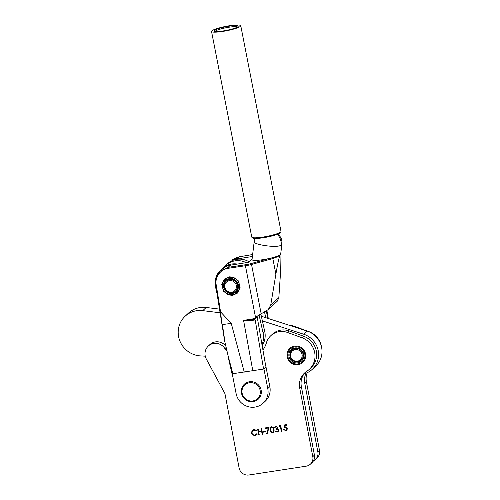 <?xml version="1.0" encoding="UTF-8"?>
<svg xmlns="http://www.w3.org/2000/svg" width="500" height="500" viewBox="0 0 500 500"><rect width="100%" height="100%" fill="white"/><g stroke="black" fill="none" stroke-linecap="round" stroke-linejoin="round"><path stroke-width="0.75" d="M246.231 262.669A18.725 18.006 -132.9 0 0 234.475 260.95A18.725 18.006 -132.9 0 0 225.769 265.319A18.725 18.006 -132.9 0 0 224.169 267.019M249.163 261.856A18.725 18.006 -132.9 0 0 236.112 259.425A18.725 18.006 -132.9 0 0 227.413 263.794L225.769 265.319M265.781 317.688L264.513 312.031M267.913 318.381L266.269 311M225.375 266.919A18.725 18.006 -132.9 0 0 220.712 270.019A18.725 18.006 -132.9 0 0 215.562 287.081L216.994 293.481M237.413 264.069A18.725 18.006 -132.9 0 0 231.056 264.125A18.725 18.006 -132.9 0 0 222.356 268.494L220.712 270.019M261.913 344.575A18.725 18.006 -132.9 0 0 263.094 333L259.113 315.169M262.094 345.625A18.725 18.006 -132.9 0 0 264.731 331.475L260.869 314.169M246.881 383.537A9.363 9 -132.9 0 0 243.025 395.794A9.363 9 -132.9 0 0 255.406 400.144A9.363 9 -132.9 0 0 259.262 387.887A9.363 9 -132.9 0 0 246.881 383.537M255.963 400.737A10.213 9.819 47.1 0 1 243.206 397.238A10.213 9.819 47.1 0 1 244.369 384.2A10.213 9.819 47.1 0 1 246.669 382.625A10.213 9.819 47.1 0 1 259.425 386.125A10.213 9.819 47.1 0 1 258.263 399.162A10.213 9.819 47.1 0 1 255.963 400.737M287.137 356.8A9.575 9.206 -132.9 0 0 293.519 364.237A9.575 9.206 -132.9 0 0 302.863 362.4A9.575 9.206 -132.9 0 0 305.556 353.969A9.575 9.206 -132.9 0 0 299.175 346.531A9.575 9.206 -132.9 0 0 289.831 348.369A9.575 9.206 -132.9 0 0 287.137 356.8M227.025 351.244A23.831 22.919 47.1 0 1 224.925 348.625A11.062 10.644 -132.9 0 0 208.294 346.062A11.062 10.644 -132.9 0 0 205.181 355.812A11.062 10.644 -132.9 0 0 206.325 359.044L224.931 393.606L239.119 467.994A8.512 8.188 -132.9 0 0 248.881 475L306.188 466.175A8.512 8.188 -132.9 0 0 310.4 464.144A8.512 8.188 -132.9 0 0 312.8 456.65L299.713 388.062A17.019 16.369 47.1 0 1 304.5 373.069A17.019 16.369 47.1 0 1 306.775 371.312A19.062 18.331 -132.9 0 0 309.319 369.35A19.062 18.331 -132.9 0 0 302.125 337.812L287.55 332.488A17.019 16.369 -132.9 0 0 270.8 335.706A17.019 16.369 -132.9 0 0 266.344 342.987A23.831 22.919 47.1 0 1 262.856 350.094M280.294 426.2L279.406 426.331L279.631 425.688L280.694 425.525L281.794 431.312L281.281 431.388L280.325 426.163L279.406 426.331M274.044 429.531L273.538 432.444L272.644 432.875C271.131 432.706 270.3 431.794 270.15 430.131L270.613 427.212L271.488 426.788C273.019 426.944 273.875 427.856 274.044 429.531M265.487 431.838L263.281 432.175L263.169 431.581L265.375 431.244L265.487 431.838M251.412 432.975L252.269 430.256L253.919 429.494L256.65 430.319L256.269 430.737L254 430.094L252.619 430.75L251.931 432.938C252.387 434.456 253.4 435.138 254.969 434.981L256.831 433.706L257.35 433.981L256.737 434.806L255.087 435.575L252.531 434.931L251.412 432.975L252.288 430.238M259.244 434.781L258.725 434.862L257.625 429.075L258.137 429L258.587 431.369L261.531 430.919L261.075 428.544L261.588 428.469L262.694 434.25L262.181 434.331L261.644 431.512L258.706 431.962L259.244 434.781M268.325 428.038L265.669 428.45L265.556 427.856L269.081 427.312L267.206 433.713L266.712 433.531L268.363 428.006L265.669 428.45M277.35 427.431L276.025 426.7L274.481 427.856L275.025 426.525L275.906 426.106L277.863 427.356L277.425 428.65L278.675 430.019L278.137 431.688L277.05 432.194L274.812 430.781L276.944 431.6L277.794 431.225L278.169 430.15L276.175 429.2L276.062 428.606L277.094 428.15L277.381 427.4L276.025 426.7M284.037 427.987L284.069 425.006L286.425 424.644L286.537 425.238L284.587 425.538L284.569 427.106L285.219 426.887C286.375 426.819 287.1 427.356 287.387 428.506L286.844 430.363L285.775 430.85L283.719 429.487L285.694 430.25L286.438 429.906L286.869 428.562L285.244 427.494L284.037 427.987L284.106 425M312.8 456.65L314.438 455.125L301.35 386.538A17.019 16.369 47.1 0 1 305.35 372.337M314.438 455.125A8.512 8.188 47.1 0 1 312.044 462.619L310.4 464.144M225.825 346.062A11.062 10.644 -132.9 0 0 209.931 344.544L208.294 346.062M309.319 369.35L310.956 367.831A19.062 18.331 -132.9 0 0 303.769 336.294L289.188 330.962A17.019 16.369 -132.9 0 0 272.444 334.181L270.8 335.706M224.925 348.625L226.15 347.481M256.3 430.706L254 430.094M254.031 430.062L252.65 430.719M256.344 434.331L256.844 433.713M256.756 434.787L255.087 435.575M255.119 435.544L252.531 434.931M252.562 434.9L251.444 432.944M259.237 434.756L258.725 434.862M258.762 434.831L257.663 429.069M261.112 428.537L261.531 430.919M262.688 434.225L262.181 434.331M262.213 434.3L261.644 431.512M261.675 431.481L258.706 431.962M265.481 431.812L263.281 432.175M263.312 432.144L263.206 431.575M265.706 428.419L265.594 427.85M267.213 433.669L266.712 433.531M266.744 433.5L268.363 428.006M273.55 432.425L272.644 432.875M272.681 432.837C271.163 432.675 270.331 431.763 270.188 430.094L270.15 430.131M270.188 430.094L270.631 427.194M273.181 431.962L273.562 429.575C273.45 428.275 272.812 427.537 271.65 427.35L271.012 427.675L270.663 430.044C270.75 431.35 271.381 432.094 272.55 432.275L273.587 431.094L273.531 429.606C273.419 428.306 272.781 427.569 271.619 427.381L271.031 427.656M276.056 426.669L275.381 426.994M275 427.75L274.481 427.856M274.519 427.825L275.044 426.506M278.156 431.675L277.05 432.194M277.081 432.163L274.85 430.75M277.812 431.206L278.169 430.15M278.206 430.119L276.175 429.2M276.206 429.169L276.1 428.6M277.094 428.15L277.381 427.4M279.444 426.3L279.656 425.681M281.794 431.287L281.281 431.388M281.312 431.356L280.325 426.163M286.531 425.213L284.587 425.538M286.863 430.344L285.775 430.85M285.812 430.819L283.75 429.456M286.438 429.906L286.869 428.562M286.9 428.531L285.244 427.494M285.275 427.463L284.069 427.956M313.512 460.775A8.512 8.188 -132.9 0 0 315.456 459.45A8.512 8.188 -132.9 0 0 317.856 451.95L319.494 450.431L306.406 381.838A17.019 16.369 47.1 0 1 307.225 372.7M319.494 450.431A8.512 8.188 47.1 0 1 317.1 457.925L315.456 459.45M321.369 346.275A19.062 18.331 -132.9 0 0 308.825 331.594L294.244 326.269A17.019 16.369 -132.9 0 0 289.175 325.25M317.856 451.95L304.769 383.363A17.019 16.369 47.1 0 1 306.019 373.212M303.712 354.25A7.656 7.369 47.1 0 1 297.762 362.825A7.656 7.369 47.1 0 1 288.975 356.519A7.656 7.369 47.1 0 1 294.925 347.944A7.656 7.369 47.1 0 1 303.712 354.25M289.969 356.231A6.806 6.55 -132.9 0 0 301.15 360.213A6.806 6.55 -132.9 0 0 298.525 348.931A6.806 6.55 -132.9 0 0 289.969 356.231A6.806 6.55 47.1 0 1 298.525 348.931A6.806 6.55 47.1 0 1 301.15 360.213A6.806 6.55 47.1 0 1 289.969 356.231M304.775 354.087A8.762 8.431 -132.9 0 0 294.719 346.869A8.762 8.431 -132.9 0 0 287.913 356.681A8.762 8.431 -132.9 0 0 297.969 363.9A8.762 8.431 -132.9 0 0 304.775 354.087M302.075 354.5A5.956 5.731 -132.9 0 0 295.244 349.6A5.956 5.731 -132.9 0 0 290.613 356.269A5.956 5.731 -132.9 0 0 297.45 361.169A5.956 5.731 -132.9 0 0 302.075 354.5M220.094 312.781L202.775 310.637A23.15 22.262 -132.9 0 0 185.113 316.244A23.15 22.262 -132.9 0 0 178.594 336.619A23.15 22.262 -132.9 0 0 200.531 355.913L205.25 356.169M304.113 373.837A21.056 20.25 -132.9 0 0 312.312 369.288A21.056 20.25 -132.9 0 0 317.994 349.613A21.056 20.25 -132.9 0 0 303.612 334.194L262.362 320.863M312.312 369.288L315.731 366.112A21.056 20.25 -132.9 0 0 321.406 346.438A21.056 20.25 -132.9 0 0 307.031 331.019L261.331 316.256M219.506 309.113L206.188 307.462A23.15 22.262 -132.9 0 0 188.525 313.069L185.113 316.244M232.325 280.875A5.956 5.731 -132.9 0 0 225.025 284.438A5.956 5.731 -132.9 0 0 228.863 291.906A5.956 5.731 -132.9 0 0 236.169 288.344A5.956 5.731 -132.9 0 0 232.325 280.875M228.787 292.538A6.806 6.55 47.1 0 1 226.131 281.244A6.806 6.55 47.1 0 1 232.744 279.925A6.806 6.55 47.1 0 1 235.4 291.219A6.806 6.55 47.1 0 1 228.787 292.538M237.419 27.069A11.406 1.694 -11.1 0 0 228.594 27.281A11.406 1.694 -11.1 0 0 215.35 31.15A11.406 1.694 -11.1 0 0 215.131 31.431M223.688 30.863A12.256 1.819 168.9 0 1 214.306 31.175A12.256 1.819 168.9 0 1 228.606 26.294A12.256 1.819 168.9 0 1 238.088 26.519A12.256 1.819 168.9 0 1 223.688 30.863M280.894 231.731L280.225 232.7A14.044 2.087 168.9 0 1 263.719 237.675A14.044 2.087 168.9 0 1 252.975 238.031L251.994 237.381A14.894 2.212 -11.1 0 0 263.387 237.006A14.894 2.212 -11.1 0 0 280.688 231.956A14.894 2.212 -11.1 0 0 280.894 231.731A14.894 2.212 -11.1 0 0 280.994 231.369L240.763 25.719A14.894 2.212 -11.1 0 0 227.438 26.088A14.894 2.212 -11.1 0 0 211.831 30.856A14.894 2.212 -11.1 0 0 211.531 31.438A14.894 2.212 -11.1 0 0 224.856 31.069A14.894 2.212 -11.1 0 0 240.456 26.306A14.894 2.212 -11.1 0 0 240.763 25.719M211.531 31.438L251.762 237.087A14.894 2.212 -11.1 0 0 251.994 237.381M255.006 238.425L254.188 241.663L252.037 259.562A14.588 2.169 -11.1 0 0 270.394 258.219A14.588 2.169 -11.1 0 0 272.4 257.719A14.588 2.169 -11.1 0 0 280.381 254.638A14.588 2.169 -11.1 0 0 280.681 254.175L281.869 244.294L281.1 245.15C276.731 248.544 249.756 243.994 254.494 241.131M229.125 276.806L224.513 279.012L221.775 284.475L223.562 291.288L228.456 294.944L232.75 295.338L237.369 293.131L240.1 287.669L238.312 280.856L233.419 277.206L229.125 276.806M232.862 373.688L232.294 373.781L228.431 357.106L232.869 373.706L263.587 369.044L265.969 366.831L265.669 365.519M232.294 373.781L224.644 340.931L222.5 327.612L222.406 324.588L225.069 342.8M244.275 372.144L231.25 323.375L222.406 324.588M252.825 370.875L243.575 320.387L254.719 318.575L255.487 317.181L245.425 265.744L228.069 268.312C220.844 268.744 214.456 277.75 216.238 284.988L220.556 311.856L231.25 323.375M255.431 317.238L268.231 309.594L270.706 305.206L275.887 274.169C277.744 263.15 279.181 256.719 280.2 254.875C279.056 256.075 276.6 257.281 272.819 258.494L270.963 259.075A0.85 0.388 -105.5 0 0 270.394 258.219L250.956 263.606A7.319 1.087 -11.1 0 1 245.494 264.75L228.131 267.319L230.438 265.175L248.719 262.269L252.094 259.137M252.413 256.488L237.181 258.913L239.488 256.769L230.637 261.431M231.9 260.781A16.337 15.713 47.1 0 1 237.181 258.913M263.894 368.756L267.775 388.581A16.469 15.838 47.1 0 1 263.156 403.162L265.231 401.231A16.469 15.838 -132.9 0 0 269.85 386.65L265.969 366.831M263.156 403.162A16.469 15.838 47.1 0 1 247.119 406.331A16.469 15.838 47.1 0 1 236.119 393.612L232.244 373.787M266.925 310.606L268.275 318.5M280.2 254.875L280.413 254.613L280.963 255.325L280.731 269.669L278.831 297.656L277.331 301.137L268.231 309.594M280.413 254.613A16 2.375 -11.1 0 0 280.706 254.013A16 2.375 -11.1 0 0 280.706 253.994L280.963 255.325M216.238 284.988L215.625 284.956L216.144 277.613L220.225 271.1L228.131 267.319L228.069 268.312M230.438 265.175A16.337 15.713 -132.9 0 0 222.419 269.062L220.225 271.1C216.419 274.844 214.881 279.462 215.625 284.956L222.5 327.612M255.044 319.119L257.213 317.106A2.55 2.456 47.1 0 1 257.219 316.2M254.719 318.575L254.9 319.262M254.887 319.262L255.188 319.944C248.756 320.919 244.887 321.069 243.575 320.387M263.587 369.044L255.188 319.944M265.637 365.513L257.213 317.106M232.3 373.781L232.787 373.413M220.556 311.856L221.831 323.594M243.6 320.219L246.456 320.312L254.844 319.275M232.069 373.95L228.219 357.269L232.069 373.95M238.356 284.894A7.656 7.369 47.1 0 1 232.406 293.463A7.656 7.369 47.1 0 1 223.619 287.162A7.656 7.369 47.1 0 1 229.569 278.587A7.656 7.369 47.1 0 1 238.356 284.894M235.4 291.219L235.794 290.856A6.806 6.55 -132.9 0 0 233.169 279.575A6.806 6.55 -132.9 0 0 226.525 280.881L226.131 281.244M239.419 284.725A8.762 8.431 -132.9 0 0 229.363 277.512A8.762 8.431 -132.9 0 0 222.556 287.325A8.762 8.431 -132.9 0 0 232.613 294.538A8.762 8.431 -132.9 0 0 239.419 284.725M263.094 333L264.731 331.475M299.713 388.062L301.35 386.538M302.125 337.812L303.769 336.294M287.55 332.488L289.188 330.962M306.406 381.838L304.769 383.363M294.244 326.269L293.75 326.731M303.612 334.194L307.031 331.019M202.775 310.637L206.188 307.462M281.1 245.15A12.938 11.988 -122.8 0 0 277.344 234.312M267.775 388.581L269.85 386.65M275.887 274.169L272.819 258.494A0.85 0.388 -107.5 0 0 272.4 257.719M270.963 259.075L251.525 264.469A8.169 1.212 168.9 0 1 245.425 265.744L245.494 264.75M261.206 313.969L251.525 264.469A0.85 0.388 -105.5 0 0 250.956 263.606M232.681 259.662L236.637 257.519L239.506 256.756L252.644 254.525L239.531 256.762M221.262 319.9L215.65 284.988M270.706 305.206L278.831 297.656M245.05 383.562L244.369 384.2M258.95 398.531L258.263 399.162M281.869 244.294L281.887 241.375L281.169 238.281L278.438 233.856M254.862 319.275L253.675 319.45"/></g></svg>
